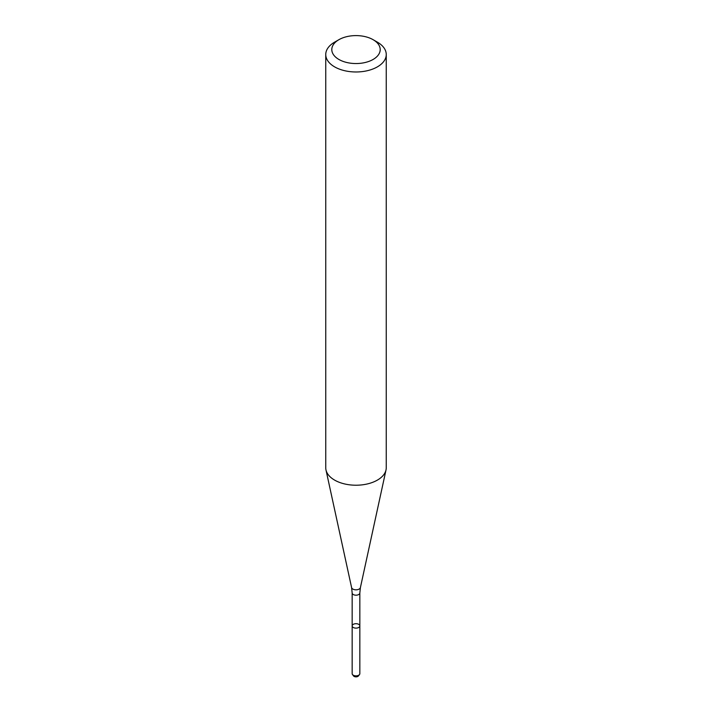 <?xml version="1.0" encoding="UTF-8"?>
<svg xmlns="http://www.w3.org/2000/svg" width="712" height="712" viewBox="0 0 712 712"><rect width="100%" height="100%" fill="white"/><g stroke="black" fill="none" stroke-linecap="round" stroke-linejoin="round"><path stroke-width="1.07" d="M358.706 627.477A3.836 2.216 180 0 1 354.532 627.957A3.836 2.216 180 0 1 352.164 625.91A3.836 2.216 180 0 1 356 623.694A3.836 2.216 180 0 1 359.836 625.91A3.836 2.216 180 0 1 358.706 627.477A3.836 2.216 180 0 1 354.532 627.957A3.836 2.216 180 0 1 352.164 625.91L352.164 673.668A3.836 2.216 180 0 0 352.502 674.567A3.836 2.216 180 0 0 358.706 675.225A3.836 2.216 180 0 0 359.498 674.567A3.836 2.216 180 0 0 359.836 673.668L359.836 625.91A3.836 2.216 180 0 1 358.706 627.477M373.115 39.694L377.396 42.159A30.251 17.462 180 0 1 386.251 54.513L386.251 467.757A30.251 17.462 180 0 1 386.02 469.938A30.251 17.462 180 0 1 377.387 480.111A30.251 17.462 180 0 1 346.192 484.276A30.251 17.462 180 0 1 325.98 469.938A30.251 17.462 180 0 1 325.749 467.757L325.749 54.513A30.251 17.462 180 0 1 334.604 42.159L338.885 39.694A24.199 13.973 180 0 1 373.115 39.694A24.199 13.973 180 0 1 373.115 59.452A24.199 13.973 180 0 1 338.885 59.452A24.199 13.973 180 0 1 338.885 39.694M386.251 54.513A30.251 17.462 180 0 1 377.387 66.866A30.251 17.462 180 0 1 344.421 70.648A30.251 17.462 180 0 1 325.749 54.513M359.498 674.567L358.439 675.937A2.67 1.54 180 0 1 357.887 676.4A2.67 1.54 180 0 1 353.561 675.937L352.502 674.567M359.836 625.91L359.836 592.98A3.836 2.216 180 0 1 358.706 594.538A3.836 2.216 180 0 1 354.532 595.018A3.836 2.216 180 0 1 352.164 592.98L352.164 625.91M359.836 592.98L360.406 587.578A4.441 2.563 180 0 1 359.142 589.073A4.441 2.563 180 0 1 354.558 589.687A4.441 2.563 180 0 1 351.595 587.578L325.98 469.938M352.164 592.98L351.595 587.578M360.406 587.578L386.02 469.938"/></g></svg>
